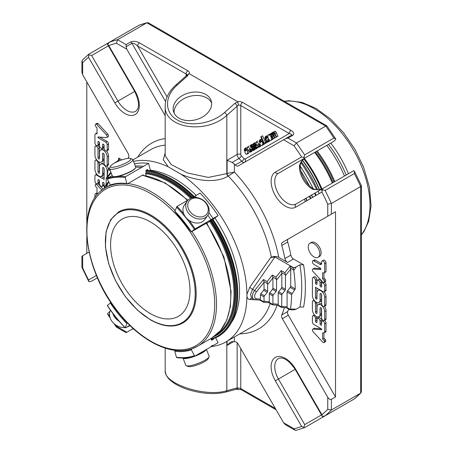 <?xml version="1.0" encoding="UTF-8"?>
<svg xmlns="http://www.w3.org/2000/svg" width="453" height="453" viewBox="0 0 453 453"><rect width="100%" height="100%" fill="white"/><g stroke="black" fill="none" stroke-linecap="round" stroke-linejoin="round"><path stroke-width="0.68" d="M150.3 313.561A56.161 32.423 -120 0 0 178.38 316.341A56.161 32.423 -120 0 0 178.38 251.494A56.161 32.423 -120 0 0 122.219 219.065A56.161 32.423 -120 0 0 113.607 264.071A56.161 32.423 -120 0 0 150.3 313.561M206.223 349.557A12.497 2.639 -21.2 0 1 194.456 356.352A12.497 2.639 -21.2 0 1 182.995 358.023L185.821 365.316A12.497 2.639 -21.2 0 0 186.302 365.741L188.193 366.522A10.98 2.322 -21.2 0 0 198.844 364.342A10.98 2.322 -21.2 0 0 208.182 358.765L209.054 356.913A12.497 2.639 -21.2 0 0 209.122 356.273L206.46 349.416M205.77 202.984A10.98 8.658 -144.9 0 1 199.949 216.947A10.98 8.658 -144.9 0 1 188.301 202.463A10.98 8.658 -144.9 0 1 205.77 202.984M128.414 158.318A10.98 2.322 158.8 0 1 130.464 158.459A10.98 2.322 158.8 0 1 121.489 164.966A10.98 2.322 158.8 0 1 110.475 166.211A10.98 2.322 158.8 0 1 117.723 161.5A10.98 2.322 158.8 0 1 128.414 158.318M110.526 310.265A12.497 9.853 35.1 0 0 112.508 322.043A12.497 9.853 35.1 0 0 124.858 327.502M126.783 327.14A12.497 9.853 35.1 0 0 129.96 325.497M186.302 365.741A12.497 2.639 -21.2 0 0 198.425 363.255A12.497 2.639 -21.2 0 0 209.054 356.913M206.308 203.125A12.497 9.853 -144.9 0 1 207.695 215.413A12.497 9.853 -144.9 0 1 191.806 216.291A12.497 9.853 -144.9 0 1 187.248 201.041A12.497 9.853 -144.9 0 1 206.308 203.125M130.464 158.459L132.355 159.241A12.497 2.639 158.8 0 1 132.837 159.666A12.497 2.639 158.8 0 1 122.14 166.647A12.497 2.639 158.8 0 1 109.535 168.703A12.497 2.639 158.8 0 1 109.609 168.063L110.475 166.211M112.808 313.368A12.497 9.853 35.1 0 0 119.23 321.336M207.695 215.413L204.852 219.456A12.497 9.853 -144.9 0 1 188.958 220.334A12.497 9.853 -144.9 0 1 184.405 205.084L187.248 201.041M132.837 159.666L135.679 166.993A12.497 2.639 158.8 0 1 135.611 167.633A12.497 2.639 158.8 0 1 124.988 173.975A12.497 2.639 158.8 0 1 112.865 176.46A12.497 2.639 158.8 0 1 112.384 176.036L109.535 168.703M113.726 314.58A12.174 9.604 35.1 0 0 118.114 320.028M183.686 358.012A12.174 2.571 -21.2 0 0 190.096 357.338M196.602 355.107A12.174 2.571 -21.2 0 0 205.294 350.09M118.697 211.874A64.15 37.038 60 0 1 118.72 211.857A64.15 37.038 60 0 1 182.87 248.895A64.15 37.038 60 0 1 182.87 322.972A64.15 37.038 60 0 1 182.848 322.989M135.611 167.633L135.43 168.023A12.174 2.571 158.8 0 1 125.073 174.207A12.174 2.571 158.8 0 1 113.261 176.625L112.865 176.46M143.244 175.283L143.114 174.796L142.157 175.311L127.457 183.833L126.851 183.516L125.249 177.519L125.549 176.676L141.393 167.525L141.812 167.667M135.713 167.14A96.274 55.583 60 0 1 141.393 167.525L148.561 163.386L150.311 169.966L150.039 170.758M113.669 176.744A96.274 55.583 -120 0 0 107.48 178.289L112.197 175.56M125.549 327.853L129.835 325.379M107.316 305.401A95.634 55.215 -120 0 0 125.249 327.712L126.851 323.561A89.026 51.399 -120 0 1 110.322 303L107.48 305.373M176.8 357.638C183.403 358.487 189.484 357.944 195.039 356.001L210.962 346.822L211.936 345.554L213.035 345.622L218.125 342.683L215.662 337.876M210.832 338.55L211.71 340.26L213.567 339.184A90.951 52.508 60 0 1 211.489 339.829M213.567 339.184L213.403 338.855M213.035 345.622A96.274 55.583 60 0 1 211.172 346.217M195.113 355.967L194.371 355.662L191.364 349.79L191.721 348.844L190.441 349.246M175.26 350.35L174.835 351.268L176.432 357.264L177.044 357.581M206.761 223.046L191.947 231.5A91.625 52.899 60 0 1 197.514 346.239A91.625 52.899 60 0 1 191.947 348.753L191.947 348.753M183.646 213.646A96.274 55.583 -120 0 0 177.044 206.404L174.835 211.217A89.026 51.399 -120 0 1 191.364 231.777L195.113 228.884L218.125 215.6L212.927 219.388M191.874 197.836L192.887 197.253A96.274 55.583 60 0 1 193.182 197.553M207.836 215.198A96.274 55.583 60 0 1 210.962 219.733M177.044 206.404L188.114 200.011M212.882 219.314L206.891 223.238M196.364 197.514A96.274 55.583 60 0 0 194.966 196.058L200.05 193.12A96.274 55.583 60 0 1 218.125 215.6M208.929 212.638A96.274 55.583 60 0 1 213.035 218.539M194.966 196.058L192.887 197.253M174.835 211.217L175.135 211.358M191.523 231.749L191.947 231.5M191.489 197.961A91.625 52.899 -120 0 0 170.13 181.443A91.625 52.899 -120 0 0 146.285 172.927L145.566 173.38L146.206 175.77M107.48 178.289L107.316 179.122L110.322 184.988L110.991 185.334C115.906 183.629 121.313 183.148 127.214 183.89M127.457 183.833L126.851 183.516A89.026 51.399 -120 0 0 110.322 184.988M135.294 166.002A96.274 55.583 60 0 1 143.471 166.325M134.467 163.873A96.274 55.583 60 0 1 148.561 163.386M147.978 170.43L147.712 169.45L145.855 170.526L146.285 172.927M256.251 147.774L255.401 148.267L256.268 147.684L255.781 146.687L253.725 146.064L252.961 144.331L253.499 143.454L254.569 143.42L255.532 144.405L255.084 144.739L254.478 144.128L253.55 144.581L254.025 145.453L255.775 145.843L256.857 147.474L256.262 148.873L255.158 148.935L254.014 147.723L254.478 147.389L255.401 148.267L255.956 148.165M253.867 144.128L253.55 144.581L254.399 144.088M264.456 143.992L263.957 144.275L260.786 136.846L261.279 136.557L264.456 143.992L265.322 143.493M253.448 149.394L252.598 149.886L253.465 149.303L252.978 148.307L250.922 147.684L250.164 145.951L250.696 145.073L251.766 145.039L252.729 146.019L252.281 146.353L251.675 145.741L250.747 146.2L251.222 147.066L252.972 147.463L254.054 149.094L253.465 150.487L252.355 150.555L251.211 149.343L251.675 149.003L252.598 149.886L253.153 149.784M251.064 145.747L250.747 146.2L251.596 145.707M274.02 132.74L273.363 133.233L273.357 134.054L274.92 137.95L274.422 138.239L272.87 134.603C272.315 133.499 271.919 133.369 271.687 134.201L273.21 138.935L272.717 139.218L270.418 133.839L270.917 133.55L271.29 134.439L271.709 132.939L272.949 133.482L273.402 131.965L274.105 131.953L276.636 136.959L276.137 137.248L274.614 133.686L273.68 132.746M271.987 133.72L271.687 134.201L272.395 133.794M265.939 143.137L265.379 143.459L264.937 142.418L265.498 142.095L265.939 143.137L267.185 142.083M267.015 137.95L265.849 137.265L265.52 137.888L265.752 139.082L267.089 141.308L267.683 141.398L267.746 139.643L268.295 139.45L268.572 141.155L268.057 142.061L266.981 141.976C265.645 140.792 264.96 139.269 264.926 137.406L265.486 136.534L266.494 136.563L267.468 137.61L267.015 137.95L267.876 137.452M262.899 144.892L262.48 144.297L261.902 145.617L261.019 145.583L259.846 143.861L260.124 142.633L261.273 141.619L260.6 140.606L259.965 140.657L259.688 142.038L259.144 142.253L259.586 139.943L260.69 139.898L261.896 141.591L263.397 144.603L262.899 144.892M257.049 145.192L258 146.438L258.686 146.54L258.912 144.909L259.439 144.717L259.648 146.172L259.099 147.231L255.996 144.048L256.449 141.749L259.19 143.958L257.049 145.192L258.414 144.411L259.365 145.651M247.944 153.527L247.525 152.933L246.947 154.252L246.064 154.218L244.886 152.497L245.169 151.262L246.319 150.254L245.645 149.241L245.011 149.292L244.733 150.673L244.19 150.889L244.626 148.573L245.736 148.533L246.942 150.226L248.442 153.239L247.944 153.527M268.589 139.06L267.678 136.33L268.295 134.909L269.478 134.988C270.928 136.268 271.602 137.791 271.5 139.547L270.934 140.402L270.181 140.504L268.589 139.06M248.329 150.232L249.28 151.472L249.96 151.574L250.186 149.943L250.719 149.75L250.922 151.211L250.379 152.27L247.276 149.082L247.729 146.783L250.469 148.997L248.329 150.232L249.688 149.445L250.639 150.69M275.99 277.157L272.361 275.062L272.927 277.932L272.927 288.159A1.285 0.742 120 0 1 272.474 289.331L269.75 292.717A1.285 0.742 120 0 0 269.297 293.889L272.927 295.985A1.285 0.742 120 0 1 273.38 294.812L276.104 291.426A1.285 0.742 120 0 0 276.557 290.26L276.557 280.033L275.99 277.157L281.256 270.605L281.823 273.482L276.557 280.033M272.927 295.985L272.927 303.793L278.193 304.263L278.193 292.944A1.285 0.742 120 0 1 278.646 291.777L282.276 293.872L284.999 290.486A1.285 0.742 120 0 0 285.452 289.314L285.452 275.577L284.886 272.706L290.152 266.154L290.718 269.025L285.452 275.577M278.646 291.777L281.37 288.385A1.285 0.742 120 0 0 281.823 287.219L281.823 273.482M282.276 293.872A1.285 0.742 120 0 0 281.823 295.039L281.67 307.026L278.04 304.931L278.193 304.263M255.532 144.405L256.019 144.122M254.478 147.389L255.735 146.659M258.21 147.293L256.268 148.873M254.025 145.453L255.39 144.666L256.245 144.824M255.084 144.739L256.036 144.19M261.279 136.557L262.644 135.775L265.373 142.168M252.729 146.019L253.369 145.651M251.675 149.003L252.933 148.278M255.379 149.003L254.824 149.7M251.222 147.066L252.587 146.279L253.227 146.415L254.337 146.676L252.972 147.463M252.281 146.353L253.403 145.707M275.786 137.452L274.92 137.95M277.502 136.461L277.995 136.172L275.469 131.166L273.397 131.965M276.636 136.959L277.995 136.172M271.709 132.939L273.238 132.083M270.917 133.55L271.421 133.256M274.076 138.437L273.21 138.935M265.498 142.095L266.46 141.54M266.743 142.672L267.298 142.35M267.468 137.61L267.859 137.389M269.931 140.424L269.422 141.274L268.057 142.061M268.295 139.45L268.686 139.224M267.746 139.643L268.629 139.133M266.998 137.916L267.117 138.295L265.752 139.082M264.258 144.105L263.397 144.603M260.69 139.898L261.811 139.247M259.586 139.943L261.709 139.003M259.688 142.038L261.053 141.251L260.951 140.407M263.612 144.479L261.908 145.611M258.414 144.411L259.19 143.958M260.99 145.566L260.464 146.449M259.439 144.717L260.016 144.388M258.912 144.909L259.977 144.297M249.303 152.74L248.442 153.239M245.736 148.533L247.095 147.746L245.99 147.791L244.626 148.573M244.733 150.673L246.098 149.886L245.99 149.043M248.657 153.114L246.953 154.246M269.626 134.145L270.509 134.043M249.688 149.445L250.469 148.997M252.276 150.521L251.738 151.483L250.379 152.27M250.719 149.75L251.268 149.439M250.186 149.943L251.217 149.354M101.993 190.203L96.631 184.422A1.733 1.002 -120 0 0 95.6 184.229A1.733 1.002 -120 0 0 95.243 184.977A1.733 1.002 -120 0 0 95.617 186.415L97.016 187.927L97.016 193.912L95.691 193.81A1.733 1.002 -120 0 0 95.266 193.884A1.733 1.002 -120 0 0 94.932 194.422L94.932 197.916M99.524 152.468A5.413 3.126 60 0 1 100.645 149.988A5.413 3.126 60 0 1 104.819 151.438A5.413 3.126 60 0 1 107.185 156.891L107.185 164.977A2.169 1.251 60 0 1 106.738 165.968A2.169 1.251 60 0 1 105.068 165.385A2.169 1.251 60 0 1 104.122 163.205L104.122 154.62A1.082 0.623 -120 0 0 103.652 153.533A1.082 0.623 -120 0 0 102.82 153.244A1.082 0.623 -120 0 0 102.593 153.737L102.593 159.564A5.419 3.131 60 0 1 101.472 162.044A5.419 3.131 60 0 1 97.299 160.594A5.419 3.131 60 0 1 94.932 155.136L94.932 147.163A2.169 1.251 60 0 1 95.379 146.172A2.169 1.251 60 0 1 97.05 146.749A2.169 1.251 60 0 1 97.995 148.929L97.995 157.655A1.082 0.623 -120 0 0 98.465 158.743A1.082 0.623 -120 0 0 99.303 159.031A1.082 0.623 -120 0 0 99.524 158.539L99.524 152.468M104.456 187.644A2.169 1.251 60 0 1 104.122 186.342L104.122 183.714A1.082 0.623 -120 0 0 103.646 182.621A1.082 0.623 -120 0 0 102.814 182.333A1.082 0.623 -120 0 0 102.588 182.831L102.588 185.458A2.169 1.251 60 0 1 102.14 186.449A2.169 1.251 60 0 1 100.47 185.872A2.169 1.251 60 0 1 99.524 183.691L99.524 181.058A1.082 0.623 -120 0 0 99.054 179.971A1.082 0.623 -120 0 0 98.216 179.682A1.082 0.623 -120 0 0 97.995 180.175L97.995 182.808A2.169 1.251 60 0 1 97.548 183.799A2.169 1.251 60 0 1 95.877 183.216A2.169 1.251 60 0 1 94.932 181.036L94.932 175.9A2.169 1.251 60 0 1 95.379 174.909A2.169 1.251 60 0 1 96.461 175.017L104.122 179.439L104.122 168.935A1.082 0.623 -120 0 0 103.652 167.853A1.082 0.623 -120 0 0 102.82 167.565A1.082 0.623 -120 0 0 102.593 168.057L102.593 173.782A5.419 3.131 60 0 1 101.472 176.262A5.419 3.131 60 0 1 97.299 174.813A5.419 3.131 60 0 1 94.932 169.36L94.932 161.257A2.169 1.251 60 0 1 95.379 160.266A2.169 1.251 60 0 1 97.05 160.849A2.169 1.251 60 0 1 97.995 163.029L97.995 171.868A1.082 0.623 -120 0 0 98.471 172.955A1.082 0.623 -120 0 0 99.303 173.244A1.082 0.623 -120 0 0 99.524 172.752L99.524 166.681A5.413 3.126 60 0 1 100.645 164.201A5.413 3.126 60 0 1 104.819 165.656A5.413 3.126 60 0 1 107.185 171.104L107.185 176.783A130.679 75.447 60 0 1 107.978 169.932L108.227 169.36M96.648 124.337L106.438 134.898A1.84 1.059 60 0 1 106.806 137.531A1.84 1.059 60 0 1 106.404 137.616L97.995 136.976L97.995 137.74L105.634 142.151A2.197 1.268 60 0 1 107.185 144.841L107.185 149.954A2.169 1.251 60 0 1 106.738 150.945A2.169 1.251 60 0 1 105.068 150.368A2.169 1.251 60 0 1 104.122 148.188L104.122 145.555A1.082 0.623 -120 0 0 103.646 144.462A1.082 0.623 -120 0 0 102.814 144.173A1.082 0.623 -120 0 0 102.588 144.671L102.588 147.299A2.169 1.251 60 0 1 102.14 148.295A2.169 1.251 60 0 1 100.47 147.712A2.169 1.251 60 0 1 99.524 145.532L99.524 142.899A1.082 0.623 -120 0 0 99.054 141.812A1.082 0.623 -120 0 0 98.216 141.523A1.082 0.623 -120 0 0 97.995 142.016L97.995 144.649A2.169 1.251 60 0 1 97.548 145.639A2.169 1.251 60 0 1 95.877 145.062A2.169 1.251 60 0 1 94.932 142.882L94.932 134.847A2.197 1.268 60 0 1 95.385 133.845A2.197 1.268 60 0 1 95.866 133.743L97.021 133.833L97.021 127.831L95.623 126.319A1.733 1.002 60 0 1 95.243 124.881A1.733 1.002 60 0 1 95.6 124.133A1.733 1.002 60 0 1 96.648 124.337L98.007 123.55A1.733 1.002 -120 0 0 96.965 123.352L95.6 124.133M320.18 268.046A0.866 0.498 60 0 1 320.747 268.81A0.866 0.498 60 0 1 320.616 269.507A0.866 0.498 60 0 1 320.424 269.546L313.193 268.991A1.84 1.059 -120 0 0 312.791 269.076A1.84 1.059 -120 0 0 313.091 271.63L322.966 282.281A1.733 1.002 -120 0 0 323.991 282.474A1.733 1.002 -120 0 0 324.354 281.726A1.733 1.002 -120 0 0 323.974 280.288L322.576 278.782L322.576 272.791L323.901 272.893A1.733 1.002 -120 0 0 324.325 272.819A1.733 1.002 -120 0 0 324.665 272.281L324.665 263.742A2.169 1.251 -120 0 0 323.719 261.562A2.169 1.251 -120 0 0 322.043 260.979A2.169 1.251 -120 0 0 321.602 261.857L321.602 263.329A2.446 1.416 60 0 1 321.092 264.45A2.446 1.416 60 0 1 319.869 264.331L313.94 260.905A2.169 1.251 -120 0 0 312.859 260.798A2.169 1.251 -120 0 0 312.525 262.536A2.169 1.251 -120 0 0 313.94 264.444L320.18 268.046M320.067 314.235A5.413 3.126 60 0 1 318.946 316.715A5.413 3.126 60 0 1 314.773 315.265A5.413 3.126 60 0 1 312.411 309.812L312.411 301.732A2.169 1.251 60 0 1 312.859 300.741A2.169 1.251 60 0 1 314.529 301.319A2.169 1.251 60 0 1 315.475 303.499L315.475 312.083A1.082 0.623 -120 0 0 315.945 313.17A1.082 0.623 -120 0 0 316.777 313.459A1.082 0.623 -120 0 0 316.998 312.966L316.998 307.14A5.419 3.131 60 0 1 318.119 304.659A5.419 3.131 60 0 1 322.298 306.115A5.419 3.131 60 0 1 324.665 311.568L324.665 319.541A2.169 1.251 60 0 1 324.218 320.531A2.169 1.251 60 0 1 322.547 319.954A2.169 1.251 60 0 1 321.602 317.774L321.602 309.054A1.082 0.623 -120 0 0 321.126 307.961A1.082 0.623 -120 0 0 320.294 307.672A1.082 0.623 -120 0 0 320.067 308.165L320.067 314.235L321.432 313.448L321.432 308.397M321.596 294.835A1.082 0.623 -120 0 0 321.126 293.748A1.082 0.623 -120 0 0 320.294 293.459A1.082 0.623 -120 0 0 320.067 293.952L320.067 300.022A5.413 3.126 60 0 1 318.946 302.502A5.413 3.126 60 0 1 314.773 301.047A5.413 3.126 60 0 1 312.411 295.599L312.411 278.589A2.169 1.251 60 0 1 312.859 277.598A2.169 1.251 60 0 1 314.529 278.182A2.169 1.251 60 0 1 315.475 280.362L315.475 282.989A1.082 0.623 -120 0 0 315.945 284.082A1.082 0.623 -120 0 0 316.783 284.371A1.082 0.623 -120 0 0 317.004 283.872L317.004 281.245A2.169 1.251 60 0 1 317.451 280.254A2.169 1.251 60 0 1 319.122 280.832A2.169 1.251 60 0 1 320.067 283.012L320.067 285.645A1.082 0.623 -120 0 0 320.543 286.732A1.082 0.623 -120 0 0 321.375 287.026A1.082 0.623 -120 0 0 321.602 286.528L321.602 283.895A2.169 1.251 60 0 1 322.049 282.904A2.169 1.251 60 0 1 323.719 283.487A2.169 1.251 60 0 1 324.665 285.667L324.665 290.803A2.169 1.251 60 0 1 324.218 291.794A2.169 1.251 60 0 1 323.131 291.687L315.475 287.264L315.475 297.768A1.082 0.623 -120 0 0 315.945 298.855A1.082 0.623 -120 0 0 316.777 299.144A1.082 0.623 -120 0 0 316.998 298.646L316.998 292.921A5.419 3.131 60 0 1 318.119 290.441A5.419 3.131 60 0 1 322.298 291.891A5.419 3.131 60 0 1 324.665 297.344L324.665 305.447A2.169 1.251 60 0 1 324.212 306.438A2.169 1.251 60 0 1 322.542 305.86A2.169 1.251 60 0 1 321.596 303.674L321.596 294.835M313.991 256.942A8.148 4.706 60 0 1 308.669 249.762A8.148 4.706 60 0 1 309.914 243.233A8.148 4.706 60 0 1 318.068 247.938A8.148 4.706 60 0 1 318.068 257.349A8.148 4.706 60 0 1 313.991 256.942M322.949 342.366L313.153 331.806A1.84 1.059 60 0 1 312.791 329.172A1.84 1.059 60 0 1 313.193 329.088L321.602 329.727L321.602 328.963L313.963 324.552A2.197 1.268 60 0 1 312.411 321.862L312.411 316.749A2.169 1.251 60 0 1 312.859 315.758A2.169 1.251 60 0 1 314.529 316.341A2.169 1.251 60 0 1 315.475 318.521L315.475 321.149A1.082 0.623 -120 0 0 315.945 322.242A1.082 0.623 -120 0 0 316.783 322.53A1.082 0.623 -120 0 0 317.004 322.032L317.004 319.405A2.169 1.251 60 0 1 317.451 318.414A2.169 1.251 60 0 1 319.122 318.991A2.169 1.251 60 0 1 320.067 321.171L320.067 323.804A1.082 0.623 -120 0 0 320.543 324.892A1.082 0.623 -120 0 0 321.375 325.18A1.082 0.623 -120 0 0 321.602 324.688L321.602 322.055A2.169 1.251 60 0 1 322.049 321.064A2.169 1.251 60 0 1 323.719 321.647A2.169 1.251 60 0 1 324.665 323.827L324.665 331.856A2.197 1.268 60 0 1 324.206 332.859A2.197 1.268 60 0 1 323.731 332.961L322.576 332.87L322.576 338.872L323.974 340.384A1.733 1.002 60 0 1 324.348 341.822A1.733 1.002 60 0 1 323.991 342.57A1.733 1.002 60 0 1 322.949 342.366M267.094 281.607L263.465 279.512L264.031 282.389L264.031 289.105A1.285 0.742 120 0 1 263.578 290.277L260.854 293.663A1.285 0.742 120 0 0 260.401 294.829L264.031 296.93A1.285 0.742 120 0 1 264.484 295.758L267.208 292.372A1.285 0.742 120 0 0 267.661 291.2L267.661 284.484L267.094 281.607L272.361 275.062M263.465 302.134L264.031 301.222L264.031 296.93M264.031 282.389L256.341 291.959A4.813 2.78 120 0 0 256.341 298.765L260.401 299.127L260.401 294.829M260.401 299.127L259.92 300.141L255.062 299.71A1.602 1.263 -84.9 0 0 256.341 298.765M264.031 301.222L269.297 301.692L269.297 293.889M269.297 301.692L268.816 302.706L263.55 302.236M272.927 303.793L272.774 304.461L269.144 302.361M287.089 306.828L287.089 292.004L291.613 294.614A130.679 75.447 60 0 1 290.469 308.986L289.807 309.631L290.305 309.444L286.936 307.496L287.089 306.828L281.823 306.358M290.718 269.025L290.718 286.273A1.285 0.742 120 0 1 290.265 287.445L287.542 290.832A1.285 0.742 120 0 0 287.089 292.004M106.874 186.132L106.161 185.719L104.683 186.506L104.456 188.425M108.686 177.587L107.791 177.072L106.245 177.967L106.093 184.756M237.819 101.851L234.858 103.38A2.565 1.048 48.4 0 1 237.14 106.183L238.488 105.136L237.627 101.636L189.229 73.692L186.795 75.289M186.834 75.017L186.194 75.832A2.565 1.048 -131.6 0 1 187.429 75.996L188.89 73.601M96.631 184.422L97.99 183.635L103.216 189.275M95.691 193.81L97.016 193.046M97.016 193.018A1.733 1.002 -120 0 0 96.631 193.097L95.266 193.884M97.995 157.655L99.354 156.868A1.082 0.623 -120 0 0 99.524 157.519M99.354 156.868L99.354 148.142A2.169 1.251 -120 0 0 97.814 145.487M101.472 162.044L102.837 161.257A5.419 3.131 -120 0 0 103.958 158.776L103.958 153.975M106.738 165.968L108.097 165.181A2.169 1.251 -120 0 0 108.544 164.19L108.544 156.104A5.413 3.126 -120 0 0 106.517 151.03M104.366 149.286A5.413 3.126 -120 0 0 102.01 149.201L100.645 149.988M97.995 171.868L99.36 171.081L99.36 162.242A2.169 1.251 -120 0 0 99.354 162.061M101.472 176.262L102.837 175.481A5.419 3.131 -120 0 0 103.958 172.995L103.958 168.295M104.122 177.865L101.41 176.302M97.548 183.799L98.907 183.012A2.169 1.251 -120 0 0 99.354 182.021L99.354 180.407M102.14 186.449L103.505 185.668A2.169 1.251 -120 0 0 103.952 184.671L103.952 183.057M108.426 169.145A5.413 3.126 -120 0 0 106.97 165.832M104.128 163.397A5.413 3.126 -120 0 0 102.01 163.42L100.645 164.201M99.36 171.081A1.082 0.623 -120 0 0 99.524 171.732M106.438 134.898L107.803 134.116L98.007 123.55M97.021 132.961A2.197 1.268 -120 0 0 96.749 133.057L95.385 133.845M97.548 145.639L98.907 144.852A2.169 1.251 -120 0 0 99.354 143.861L99.354 142.248M102.14 148.295L103.505 147.508A2.169 1.251 -120 0 0 103.952 146.517L103.952 144.898M106.738 150.945L108.097 150.158A2.169 1.251 -120 0 0 108.544 149.167L108.544 144.054A2.197 1.268 -120 0 0 106.993 141.364L99.598 137.095M97.995 137.74L99.167 137.066M106.806 137.531L108.165 136.744A1.84 1.059 -120 0 0 107.803 134.116M225.668 392.105C214.529 394.733 201.823 393.844 187.542 389.444C179.926 386.907 174.037 383.697 169.864 379.824C169.105 379.042 165.656 376.262 165.186 370.747C163.771 383.934 205.979 397.581 226.817 390.673A2.565 1.818 -105 0 1 225.668 392.105L235.99 389.337L241.302 389.716A2.565 1.484 -60 0 1 240.775 388.538L240.775 348.578M237.819 388.997L238.488 388.13L237.14 387.904L237.14 342.768M235.99 389.337A2.565 1.818 -105 0 0 237.14 387.904L226.817 390.673L226.817 341.364M290.566 268.182L293.572 269.92L293.731 270.532A130.679 75.447 60 0 1 295.243 288.889L291.613 294.614M313.193 268.991L314.552 268.21L320.701 268.674M314.552 268.21A1.84 1.059 -120 0 0 314.15 268.289L312.791 269.076M323.991 282.474L325.356 281.687A1.733 1.002 -120 0 0 325.713 280.939A1.733 1.002 -120 0 0 325.339 279.501L323.974 280.288M324.354 281.726L325.713 280.939M322.576 278.782L323.94 277.995L325.339 279.501M323.94 272.899L323.94 277.995M324.325 272.819L325.69 272.032A1.733 1.002 -120 0 0 326.024 271.5L324.665 272.281M324.665 263.742L326.024 262.955L326.024 271.5M326.024 262.955A2.169 1.251 -120 0 0 325.078 260.775A2.169 1.251 -120 0 0 323.408 260.192L322.043 260.979M313.94 260.905L315.305 260.118L321.234 263.544A2.446 1.416 -120 0 0 321.568 263.697M315.305 260.118A2.169 1.251 -120 0 0 314.218 260.011L312.859 260.798M324.218 320.531L325.577 319.75A2.169 1.251 -120 0 0 326.024 318.753L326.024 310.781A5.419 3.131 -120 0 0 324.456 306.302M321.602 303.855A5.419 3.131 -120 0 0 319.484 303.872L318.119 304.659M315.475 312.083L316.834 311.302A1.082 0.623 -120 0 0 316.998 311.941M316.834 311.302L316.834 302.712A2.169 1.251 -120 0 0 316.828 302.519M318.946 316.715L320.311 315.928A5.413 3.126 -120 0 0 321.432 313.448M324.212 306.438L325.577 305.65A2.169 1.251 -120 0 0 326.024 304.659L326.024 296.556A5.419 3.131 -120 0 0 324.235 291.783M319.546 289.62A5.419 3.131 -120 0 0 319.484 289.654L318.119 290.441M315.475 297.768L316.834 296.981A1.082 0.623 -120 0 0 316.998 297.621M316.834 296.981L316.834 288.051M324.218 291.794L325.577 291.007A2.169 1.251 -120 0 0 326.024 290.016L326.024 284.88A2.169 1.251 -120 0 0 324.456 282.208M320.067 285.645L321.432 284.858A1.082 0.623 -120 0 0 321.602 285.515M321.432 284.858L321.432 282.225A2.169 1.251 -120 0 0 320.486 280.045A2.169 1.251 -120 0 0 318.816 279.467L317.451 280.254M315.475 282.989L316.834 282.202A1.082 0.623 -120 0 0 317.004 282.859M316.834 282.202L316.834 279.575A2.169 1.251 -120 0 0 315.888 277.395A2.169 1.251 -120 0 0 314.218 276.811L312.859 277.598M318.946 302.502L320.311 301.715A5.413 3.126 -120 0 0 321.432 299.235L321.432 294.19M318.068 257.349L319.427 256.562A8.148 4.706 -120 0 0 320.679 250.033A8.148 4.706 -120 0 0 315.35 242.848A8.148 4.706 -120 0 0 311.279 242.446L309.914 243.233M323.991 342.57L325.356 341.783A1.733 1.002 -120 0 0 325.713 341.035A1.733 1.002 -120 0 0 325.333 339.597L323.935 338.085L323.935 332.955M324.348 341.822L325.713 341.035M323.974 340.384L325.333 339.597M322.576 338.872L323.935 338.085M324.206 332.859L325.571 332.072A2.197 1.268 -120 0 0 326.024 331.069L326.024 323.04A2.169 1.251 -120 0 0 324.484 320.379M320.067 323.804L321.432 323.017A1.082 0.623 -120 0 0 321.602 323.669M321.432 323.017L321.432 320.384A2.169 1.251 -120 0 0 320.486 318.204A2.169 1.251 -120 0 0 318.816 317.627L317.451 318.414M315.475 321.149L316.834 320.362A1.082 0.623 -120 0 0 317.004 321.018M316.834 320.362L316.834 317.734A2.169 1.251 -120 0 0 316.59 316.63M314.439 314.892A2.169 1.251 -120 0 0 314.218 314.971L312.859 315.758M321.358 328.821L314.552 328.306A1.84 1.059 -120 0 0 314.15 328.385L312.791 329.172M187.429 75.996L177.106 85.153A2.565 1.048 -131.6 0 0 175.872 84.988L186.194 75.832M177.106 85.153C164.32 96.353 164.32 112.633 177.106 119.875C189.699 127.282 211.936 123.839 224.529 112.537A2.565 1.048 48.4 0 1 226.817 115.339C205.979 134.796 163.771 128.256 165.186 105.787C165.266 98.38 168.833 91.444 175.872 84.988M293.572 269.92L293.063 267.836L290.152 266.154M259.892 300.135L263.521 302.23M272.361 304.699L272.774 304.461M281.256 307.264L277.695 305.277L278.04 304.931M281.313 307.361L281.67 307.026M289.892 309.744L286.59 307.842L286.936 307.496M293.731 270.532L296.103 267.015L293.063 267.836M241.381 155.826A118.907 68.652 -120 0 1 244.195 158.669A2.565 0.838 135.9 0 1 241.715 161.285A116.336 67.169 -120 0 0 238.958 158.505A2.565 0.906 134.5 0 0 241.381 155.826A1.285 0.742 -120 0 1 240.775 154.49A2.565 1.484 180 0 0 237.14 154.49A3.851 2.225 -120 0 0 238.958 158.505L232.078 162.48L227.112 160.283L227.112 173.459L234.371 172.049A107.185 61.885 60 0 1 278.771 257.366L287.564 262.44A3.851 2.225 60 0 1 284.926 258.55A116.336 67.169 -120 0 0 281.772 245.458A3.851 2.225 60 0 1 282.383 242.434L327.751 216.24L327.751 204.156L331.386 203.476L360.656 186.574L361.375 185.571L354.32 171.053M292.559 135.447C294.45 133.997 293.952 132.31 291.058 130.385A2.565 1.484 120 0 0 289.24 133.527C291.466 134.043 292.145 134.637 291.279 135.317L285.407 138.703L287.978 138.091L292.559 135.447A2.565 1.484 -120 0 0 291.279 135.317L238.216 165.957A3.822 2.208 60 0 1 235.317 164.977A116.336 67.169 -120 0 0 234.371 164.014L234.371 172.049L228.255 176.07A2.565 1.484 60 0 1 227.112 173.459L226.817 173.629L226.817 115.339L237.14 106.183L237.14 154.49L227.112 160.283M179.026 118.171A19.587 13.85 165 0 1 173.482 111.376A19.587 13.85 165 0 1 188.816 92.933A19.587 13.85 165 0 1 211.319 101.24A19.587 13.85 165 0 1 201.545 117.52A19.587 13.85 165 0 1 179.026 118.171M189.229 73.692A5.136 2.967 0 0 0 187.899 70.827L139.428 42.842A2.565 1.484 120 0 0 137.616 45.985L186.081 73.969L186.081 75.985M139.428 42.842C136.098 41.172 133.176 40.883 130.662 41.976A2.565 1.484 60 0 1 131.948 43.329C133.284 42.916 135.17 43.805 137.616 45.985L167.032 96.942M130.662 41.976L126.081 44.62L126.081 46.716L126.834 49.247L116.364 43.205L117.593 39.722L146.868 22.82L148.324 22.792L326.845 125.866L335.758 138.952L333.878 138.04A216.625 125.068 -120 0 0 325.735 126.087L326.845 125.866M121.846 159.898L118.726 158.103L119.49 159.343L118.765 160.22L113.578 163.607M133.522 328.844L131.948 329.291L133.21 328.561L126.081 332.678L116.483 327.134L116.364 326.2L126.834 332.242M86.806 253.374L86.806 236.891M86.806 223.431L86.806 81.897M131.948 329.291L126.081 332.678L131.948 329.291A2.565 1.484 -120 0 0 131.948 329.291L133.663 328.969M234.371 337.004L234.371 341.653L232.078 341.653L230.181 342.309L227.112 345.384L233.68 341.596M299.92 307.009A130.679 75.447 -120 0 0 299.92 264.812L303.589 264.829A133.244 76.931 -120 0 1 303.589 307.032L299.92 307.009L296.103 309.218L290.469 308.986M296.103 309.218L293.867 309.892L289.943 309.761M299.92 264.812L296.103 267.015M303.589 264.829L293.51 259.008A3.851 2.225 -120 0 1 290.871 255.118A116.336 67.169 -120 0 0 287.717 242.027A3.851 2.225 -120 0 1 288.329 239.003L335.514 211.761L335.514 396.964L288.329 315.237A3.851 2.225 -120 0 1 287.717 311.511A116.336 67.169 -120 0 0 288.697 309.054M285.413 424.665L283.595 422.751L294.059 428.793L295.005 430.208L285.407 424.665M278.771 257.366C276.126 256.115 273.561 256.16 271.081 257.497L274.909 256.953L293.255 267.547M327.751 216.24L335.514 211.761M335.514 396.964L331.386 399.348C330.175 399.795 328.963 399.099 327.751 397.253L282.383 318.669A3.851 2.225 60 0 1 281.772 314.943A116.336 67.169 -120 0 0 284.342 307.638M327.751 397.253L327.751 409.336L331.386 410.016L360.656 393.113L361.409 391.868L361.409 185.724M232.078 162.48L234.371 164.014M138.788 25.323L138.726 25.374A216.625 125.068 -120 0 1 146.868 22.82L325.735 126.087L296.46 142.989L294.059 145.798L283.595 139.756M165.186 115.674L126.834 49.247M82.672 62.661A214.054 123.584 60 0 1 88.539 57.299L88.879 54.139L82.316 60.158L81.919 61.132L82.672 62.661L82.672 74.745L128.046 153.329A3.851 2.225 60 0 1 128.652 157.055A116.336 67.169 -120 0 0 128.12 158.352M82.672 74.745L81.919 72.214L81.919 61.132M81.919 256.194L82.672 255.758L82.672 267.842L81.919 267.276L81.919 256.194M89.054 252.078L82.672 255.758M234.371 341.653A116.336 67.169 -120 0 0 235.317 341.777A3.822 2.208 60 0 1 238.216 344.15L283.595 422.751M165.186 155.77L171.223 164.609L187.536 172.984L208.261 177.417L226.817 173.629A2.565 1.484 -120 0 0 227.961 176.24C215.866 183.51 195.928 180.673 181.228 174.326L168.29 166.851A102.055 58.918 -120 0 0 133.51 161.393M271.081 257.497L271.279 256.726L249.852 287.123A2.565 0.6 37 0 0 252.57 289.303L250.543 294.558L251.698 298.125L253.697 299.28A6.416 3.703 120 0 1 254.637 290.498A1.602 0.34 38.8 0 1 256.341 291.959M255.792 299.773L249.852 299.518C248.17 299.371 247.191 298.227 246.919 296.092L246.919 294.388A102.055 58.918 -120 0 0 181.228 174.326M251.743 298.153A2.565 2.078 -86.1 0 0 249.852 299.518M146.347 170.237A93.55 54.009 60 0 1 171.585 179.031A93.55 54.009 60 0 1 194.241 196.732M212.672 219.28A93.55 54.009 60 0 1 237.734 293.606A93.55 54.009 60 0 1 218.357 336.432L217.814 336.743A93.55 54.009 -120 0 0 212.129 219.597M108.72 181.863A102.055 58.918 -120 0 0 106.478 187.208M168.29 166.851L163.256 159.83L165.186 152.933M246.919 294.388L249.852 287.123M211.024 346.556A102.055 58.918 -120 0 0 225.787 341.964A102.055 58.918 -120 0 0 246.919 296.092M171.585 179.031L172.038 179.297A92.905 53.641 60 0 1 194.326 196.664M212.808 219.207A92.905 53.641 60 0 1 237.734 293.08L237.734 293.606M196.189 195.351A91.625 52.899 -120 0 0 174.762 178.771A91.625 52.899 -120 0 0 150.339 170.186M231.29 322.763A91.625 52.899 -120 0 0 214.96 218.125M192.01 197.763A91.625 52.899 -120 0 0 170.583 181.183A91.625 52.899 -120 0 0 146.415 172.627M213.844 336.704A91.625 52.899 -120 0 0 215.939 335.599L216.398 335.339A91.625 52.899 -120 0 0 210.804 220.56M304.541 427.672L296.047 430.35L295.005 430.208M327.751 409.336A214.054 123.584 60 0 1 321.89 414.693L322.293 416.341M322.445 416.562L325.101 415.792L354.376 398.889A216.625 125.068 -120 0 0 360.656 393.113L360.656 186.574A216.625 125.068 -120 0 0 354.376 173.55L354.314 171.058L353.629 170.747A2.565 1.484 -120 0 0 353.51 170.804L296.103 203.946A2.565 2.095 60 0 0 295.571 207.219A20.255 11.693 60 0 1 275.316 195.526A20.255 11.693 60 0 1 275.316 172.134L301.63 156.942L303.923 157.616L304.603 154.943L333.878 138.04M354.422 398.878L325.101 415.792A216.625 125.068 60 0 0 331.386 410.016L331.386 399.348M361.013 392.842L354.376 398.889M327.751 204.156A214.054 123.584 60 0 0 321.89 192.027L322.445 189.705L325.101 190.447L354.376 173.55M306.324 157.197C303.374 158.697 301.37 161.172 300.305 164.62A2.565 1.631 -174.4 0 1 299.558 165.634C300.401 162.055 302.655 159.246 306.324 157.197L278.414 173.312L334.003 141.217L335.877 139.167M300.305 164.62C299.088 172.672 306.992 186.364 314.575 189.331A2.565 1.631 114.4 0 0 313.323 189.479L319.235 189.728M107.571 44.434L109.45 42.276L138.726 25.374M138.76 25.34L109.45 42.276A216.625 125.068 60 0 1 117.593 39.722L126.081 44.62M107.457 44.19L108.794 45.606A214.054 123.584 60 0 1 116.364 43.205M82.672 267.842A214.054 123.584 60 0 0 88.539 279.971L88.799 281.54M109.501 314.648L108.794 315.056L107.571 314.048M294.059 428.793A214.054 123.584 60 0 0 301.63 426.392L304.563 427.666L334.178 410.565M303.923 427.258L304.733 424.603L321.483 414.931M322.445 189.705L322.423 188.754L296.103 203.946A17.69 10.215 60 0 1 278.414 193.737A17.69 10.215 60 0 1 278.414 173.312A2.565 2.095 -120 0 1 275.316 172.134M303.923 157.616L304.733 158.114M306.307 157.208L334.003 141.217M88.93 54.887L91.636 55.509L108.386 45.844M88.93 281.743L91.636 281.149L97.446 277.797M109.326 311.783L107.457 313.833M309.784 196.047A137.225 79.23 60 0 1 310.888 198.374M309.297 196.33A136.262 78.675 60 0 1 310.401 198.657A132.667 76.597 -120 0 0 309.869 197.525M333 182.644A79.751 46.042 -120 0 0 315.311 152.01M326.777 145.385A82.378 47.565 60 0 1 344.467 176.024M332.326 183.035A82.253 47.486 -120 0 0 314.642 152.395M304.399 158.51A82.253 47.486 60 0 1 321.913 188.844M311.438 195.096A136.908 79.043 60 0 1 312.542 197.423M266.845 135.747L265.486 136.534M311.477 195.073A132.667 76.597 60 0 1 312.576 197.4M314.586 193.278A136.393 78.748 60 0 1 315.684 195.605M300.237 166.172A136.455 78.782 60 0 1 313.199 188.618A139.15 80.34 60 0 0 300.237 166.189M300.968 162.536A136.455 78.782 60 0 1 316.709 189.801M305.407 201.54A110.3 63.68 -120 0 0 304.348 199.19M301.398 161.778A83.244 48.063 60 0 1 317.581 189.807M318.227 191.313A83.244 48.063 60 0 1 319.161 193.601M302.4 160.424A82.265 47.497 60 0 1 319.257 189.62M312.695 197.332A135.362 78.154 -120 0 0 311.596 195.005M300.871 171.013A139.15 80.34 60 0 1 309.32 185.645M211.619 103.007A19.587 13.85 -15 0 0 189.739 96.381A19.587 13.85 -15 0 0 174.105 113.057M150.3 319.558A63.511 36.67 -120 0 0 189.19 264.229A63.511 36.67 -120 0 0 111.404 219.32A63.511 36.67 -120 0 0 150.3 319.558M182.825 323A64.15 37.038 -120 0 0 182.825 248.924A64.15 37.038 -120 0 0 118.675 211.885L110.628 219.75L106.093 231.693L105.413 246.675L108.618 263.425L115.43 280.52L125.26 296.505L137.27 309.999L150.43 319.852C162.916 326.873 173.714 327.921 182.825 323L182.87 322.972M118.856 312.853A90.34 52.157 60 0 1 118.856 185.096A90.34 52.157 60 0 1 214.677 304.297A90.34 52.157 60 0 1 118.856 312.853M125.549 176.676A96.274 55.583 -120 0 0 118.346 176.308M110.317 184.988L105.894 187.542A91.625 52.899 60 0 1 110.668 185.311M176.432 357.264A95.634 55.215 -120 0 0 194.371 355.662M174.835 351.268A89.026 51.399 -120 0 0 191.364 349.79M175.135 350.418A88.38 51.025 -120 0 0 191.523 348.957M206.245 223.25A91.625 52.899 60 0 1 211.811 337.983L197.514 346.239L191.795 348.821M195.113 228.884A96.274 55.583 -120 0 0 189.116 220.441M194.371 229.377A95.634 55.215 -120 0 0 176.432 207.066M142.157 175.311A91.625 52.899 60 0 1 187.429 200.407M127.859 183.567A91.625 52.899 60 0 1 175.068 210.605M125.249 177.519A95.634 55.215 -120 0 0 107.316 179.122M269.75 292.717L273.38 294.812M272.474 289.331L276.104 291.426M272.927 288.159L276.557 290.26M281.823 287.219L285.452 289.314M281.37 288.385L284.999 290.486M278.193 292.944L281.823 295.039M254.569 143.42L255.888 142.661M254.909 147.978L256.205 147.231M256.783 148.284L258.142 147.502M256.857 147.474L257.689 146.993M255.775 145.843L256.511 145.419M254.671 145.583L256.03 144.796M251.766 145.039L252.961 144.348M252.106 149.598L253.403 148.844M253.98 149.903L255.339 149.116M254.054 149.094L254.75 148.692M251.868 147.202L253.227 146.415M271.681 135.068L272.797 134.428M272.128 136.387L273.335 135.69M273.805 135.339L275.022 134.637M273.357 134.054L274.49 133.397M273.363 133.233L274.11 132.803M275.152 133.493L276.517 132.706M274.105 131.953L275.469 131.166M272.31 132.922L273 132.525M266.494 136.563L267.7 135.866M268.572 141.155L269.88 140.402M267.089 141.308L267.961 140.804M265.52 137.888L266.483 137.333M262.463 142.938L263.204 142.508M261.896 141.591L262.632 141.166M259.586 141.194L260.605 140.606M258 146.438L259.025 145.849M259.648 146.172L260.854 145.475M247.502 151.574L248.204 151.166M246.942 150.226L247.536 149.886M244.631 149.83L245.651 149.241M271.5 139.547L272.587 138.918M269.478 134.988L270.628 134.326M249.28 151.472L250.305 150.883M250.922 151.211L252.191 150.475M260.854 293.663L264.484 295.758M264.031 289.105L267.661 291.2M263.578 290.277L267.208 292.372M281.67 272.638L285.299 274.733M272.774 277.089L276.409 279.184M263.878 281.545L267.513 283.64M263.878 301.891L260.249 299.795M272.927 277.932L267.661 284.484M104.609 186.613L106.059 187.451M106.245 177.967L107.27 178.561M240.775 154.49L240.775 105.543L289.24 133.527L245.147 158.986A1.251 0.725 -120 0 1 244.195 158.669M108.137 169.473L110.328 170.736M97.995 148.929L99.354 148.142M102.593 159.564L103.958 158.776M102.593 153.737L103.358 153.295M107.185 164.977L108.544 164.19M107.185 156.891L108.544 156.104M97.995 163.029L99.36 162.242M102.593 173.782L103.958 172.995M102.593 168.057L103.358 167.616M96.461 175.017L97.129 174.631M97.995 182.808L99.354 182.021M97.995 180.175L98.76 179.733M102.588 185.458L103.952 184.671M102.588 182.831L103.358 182.389M107.185 171.104L107.865 170.713M95.866 133.743L97.021 133.074M97.995 144.649L99.354 143.861M97.995 142.016L98.76 141.574M102.588 147.299L103.952 146.517M102.588 144.671L103.358 144.23M107.185 149.954L108.544 149.167M107.185 144.841L108.544 144.054M105.634 142.151L106.993 141.364M275.379 408.521L240.775 388.538A2.565 1.484 180 0 0 238.488 388.13M290.718 286.273L295.243 288.889M290.265 287.445L294.801 290.062M287.542 290.832L292.077 293.448M320.424 269.546L320.741 269.359M319.869 264.331L321.234 263.544M320.067 308.165L320.832 307.723M324.665 319.541L326.024 318.753M324.665 311.568L326.024 310.781M315.475 303.499L316.834 302.712M324.665 305.447L326.024 304.659M324.665 297.344L326.024 296.556M324.665 290.803L326.024 290.016M324.665 285.667L326.024 284.88M320.067 283.012L321.432 282.225M315.475 280.362L316.834 279.575M320.067 300.022L321.432 299.235M320.067 293.952L320.832 293.51M324.665 331.856L326.024 331.069M324.665 323.827L326.024 323.04M320.067 321.171L321.432 320.384M315.475 318.521L316.834 317.734M313.193 329.088L314.552 328.306M186.829 74.926A2.565 1.484 0 0 0 186.081 73.969A2.565 1.484 120 0 1 187.899 70.827M224.529 112.537L234.858 103.38M291.058 130.385L242.587 102.401A2.565 1.484 120 0 0 240.775 105.543A2.565 1.484 0 0 0 238.488 105.136M281.256 270.605L284.886 272.706M263.465 279.512L254.637 290.498L252.57 289.303L274.909 256.953M106.161 185.719L107.973 183.465M107.791 177.072L111.161 172.887M235.317 164.977L241.715 161.285A3.822 2.208 -120 0 0 244.603 162.265M244.631 162.253A2.565 2.095 60 0 0 245.147 158.986M242.587 102.401A5.136 2.967 0 0 0 237.627 101.636M165.6 101.619L131.948 43.329L126.081 46.716M118.726 158.103A133.244 76.931 -120 0 0 118.307 160.481M227.112 341.194L227.112 345.384M331.386 214.144L331.386 203.476A216.625 125.068 60 0 0 325.101 190.447M293.51 259.008L287.564 262.44M290.871 255.118L284.926 258.55M287.717 242.027L281.772 245.458M304.603 154.943A216.625 125.068 60 0 0 296.46 142.989L287.978 138.091M137.797 157.078A107.185 61.885 60 0 1 165.186 138.573M132.927 159.892L150.555 149.716A102.055 58.918 60 0 1 165.186 145.13M227.961 176.24L228.255 176.07A102.055 58.918 60 0 1 271.279 256.726M277.106 305.22A107.185 61.885 60 0 1 239.852 333.844M270.198 303.516A102.055 58.918 60 0 1 252.61 326.477L225.787 341.964M193.725 197.078A93.55 54.009 -120 0 0 171.036 179.348A93.55 54.009 -120 0 0 145.86 170.56M192.723 197.349A92.905 53.641 -120 0 0 170.583 180.135A92.905 53.641 -120 0 0 146.104 171.461M211.115 339.093A92.905 53.641 -120 0 0 211.387 220.096M190.571 198.318A90.979 52.531 -120 0 0 169.677 182.231A90.979 52.531 -120 0 0 145.662 173.737M217.389 333.895A90.979 52.531 -120 0 0 209.603 221.319M213.839 336.709L215.939 335.599A91.625 52.899 -120 0 0 210.379 220.866M287.717 311.511L281.772 314.943M282.383 318.669L288.329 315.237M313.323 189.479A17.69 10.215 60 0 1 299.558 165.634M321.89 192.027L295.571 207.219M294.059 145.798A214.054 123.584 60 0 1 301.63 156.942M91.636 55.509L117.956 101.093L134.705 91.421C139.445 101.732 139.756 108.363 135.645 111.308A17.69 10.215 60 0 1 117.956 101.093L114.852 102.882L88.539 57.299M107.616 44.507L134.705 91.421L135.113 91.189A20.255 11.693 60 0 1 135.113 114.575A20.255 11.693 60 0 1 114.852 102.882M108.794 45.606L135.113 91.189M88.539 279.971L96.438 275.413M116.364 326.2A214.054 123.584 60 0 1 115.266 324.631M109.722 316.471A214.054 123.584 60 0 1 108.794 315.056M301.63 426.392L275.316 380.809A20.255 11.693 60 0 1 275.316 357.417A20.255 11.693 60 0 1 295.571 369.116L321.89 414.693M304.733 424.603L278.414 379.019L295.571 369.116M322.253 416.267L295.163 369.348C288.606 360.09 283.023 356.505 278.414 358.595A17.69 10.215 60 0 0 278.414 379.019L275.316 380.809M334.02 182.055A81.738 47.191 -120 0 0 316.33 151.421M334.801 181.608A82.378 47.565 -120 0 0 317.111 150.968M346.171 175.039A79.988 46.183 -120 0 0 328.482 144.405M330.769 143.086A78.913 45.56 60 0 1 348.453 173.72M284.461 101.393A78.913 45.56 60 0 1 314.184 108.652A78.913 45.56 60 0 1 363.029 170.141A78.913 45.56 60 0 1 361.409 234.671M322.021 190.996A81.03 46.784 -120 0 0 321.358 189.365M321.245 189.094A81.03 46.784 -120 0 0 303.85 158.963M319.501 189.575A79.751 46.042 -120 0 0 302.559 160.237M314.807 193.148A136.393 78.748 60 0 1 315.911 195.475M305.758 198.374A110.3 63.68 60 0 1 306.817 200.73M125.249 327.904C118.709 321.188 112.701 313.719 107.231 305.486M174.83 211.409L191.279 231.868M211.811 337.983L220.577 330.543L226.857 319.92L230.39 306.63L231.064 291.262L223.912 256.981L206.715 222.978M187.87 200.152L165.135 182.916L142.446 175.181M105.894 187.542C75.249 203.086 82.718 270.141 118.765 313.136C140.543 340.605 169.847 355.616 190.447 349.246M254.863 142.667L253.499 143.454M252.061 144.286L250.696 145.073M254.824 149.705L253.465 150.487M257.814 140.962L256.455 141.749M260.464 146.444L259.099 147.231M272.298 139.615L270.934 140.402M269.654 134.128L268.289 134.915M249.093 145.996L247.729 146.783M95.6 184.229L96.5 183.714M95.379 146.172L96.472 145.538M95.379 160.266L96.5 159.62M95.379 174.909L96.721 174.133M312.859 300.741L313.986 300.084M322.049 282.904L323.04 282.332M322.049 321.064L323.142 320.435M272.417 304.795L268.799 302.706M277.712 305.277L272.446 304.807M286.607 307.842L281.341 307.372M108.601 181.63L104.683 186.506M110.883 172.18L106.319 177.859M109.802 167.655L108.278 169.303M276.132 409.823L241.302 389.716M255.062 299.71L253.697 299.28M165.186 155.809L165.186 105.787M165.186 348.125L165.186 370.747M211.358 339.574L217.814 336.743M314.575 189.331C318.097 190.135 321.245 189.637 324.014 187.831M138.788 25.328L147.287 22.65M88.805 281.534L81.953 267.429M107.61 314.105L110.147 317.978M113.901 323.51L116.364 327.026M88.901 54.128L109.06 42.491M361.409 234.926L364.127 231.251L368.657 221.33L371.081 205.939L369.438 187.117L363.606 167.248L354.897 149.224L343.572 132.729L330.373 118.839L316.109 108.46L302.191 102.44L288.782 100.747L284.241 101.268M315.045 193.012L316.143 195.339M305.99 198.238L307.049 200.594"/></g></svg>
